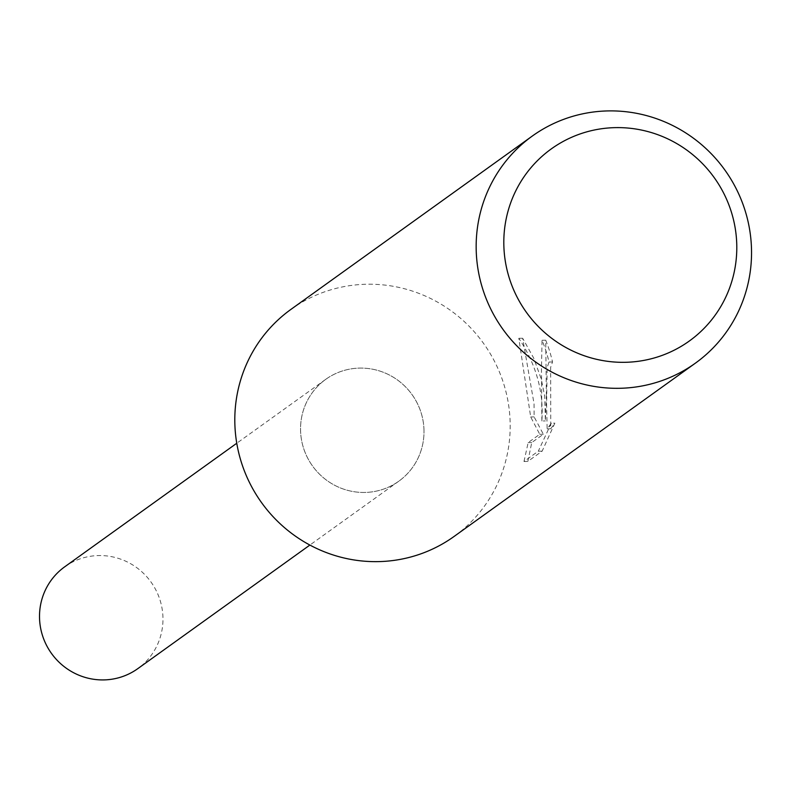 <?xml version="1.0" encoding="UTF-8"?>
<svg xmlns="http://www.w3.org/2000/svg" width="791" height="791" viewBox="0 0 791 791"><rect width="100%" height="100%" fill="white"/><g stroke="black" fill="none" stroke-linecap="round" stroke-linejoin="round"><path stroke-width="0.59" stroke-dasharray="3.96 2.97" d="M290.95 309.38A139.799 136.596 -125.7 0 1 432.39 299.384A139.799 136.596 -125.7 0 1 510.096 420.861A139.799 136.596 -125.7 0 1 454.044 536.486M423.966 429.345A62.677 61.243 -125.7 0 1 364.552 492.457A62.677 61.243 -125.7 0 1 300.58 431.204A62.677 61.243 -125.7 0 1 359.994 368.092A62.677 61.243 -125.7 0 1 423.966 429.345A62.677 61.233 -125.7 0 1 398.832 481.175A62.677 61.233 -125.7 0 1 335.424 485.664A62.677 61.233 -125.7 0 1 300.59 431.204A62.677 61.233 -125.7 0 1 325.714 379.364A62.677 61.233 -125.7 0 1 389.123 374.885A62.677 61.233 -125.7 0 1 423.956 429.345M546.373 394.798L545.385 420.931L544.663 396.034L541.232 378.929L533.668 358.046L522.663 338.251L534.034 403.667L534.133 416.906L543.348 434.239L531.75 442.565L527.854 461.4L542.161 451.137L554.857 423.145L550.744 428.791L550.645 367.38L552.523 361.991A139.799 136.596 54.3 0 0 545.721 340.219L546.373 394.798M541.875 420.98L541.469 369.249L542.043 340.278A136.309 133.175 -125.7 0 1 549.023 362.041L547.154 367.429L546.591 405.002L547.145 428.841L551.287 423.205L554.857 423.145M549.023 362.041L552.523 361.991M542.161 451.137L538.315 451.196L523.998 461.479L527.854 461.42M551.287 423.205L538.305 451.186M542.043 340.278L545.721 340.219M523.998 461.46L528.151 442.624L539.749 434.289L530.682 416.956L518.807 338.321C536.179 364.414 543.862 391.98 541.875 420.99L545.385 420.931M528.151 442.624L531.75 442.565M539.749 434.289L543.348 434.239M530.682 416.956L534.133 416.906M518.807 338.311L522.663 338.251M64.684 566.831A62.677 61.243 -125.7 0 1 128.093 562.342A62.677 61.243 -125.7 0 1 162.926 616.812A62.677 61.243 -125.7 0 1 137.802 668.642M550.744 428.801L547.145 428.851M398.832 481.175L309.884 545.058M325.714 379.364L236.766 443.247"/><path stroke-width="1.19" d="M695.398 363.158L454.044 536.486A139.799 136.596 -125.7 0 1 312.603 546.482A139.799 136.596 -125.7 0 1 234.897 425.004A139.799 136.596 -125.7 0 1 290.95 309.38L532.303 136.052A139.799 136.596 -125.7 0 1 673.744 126.056A139.799 136.596 -125.7 0 1 751.45 247.534A139.799 136.596 -125.7 0 1 695.398 363.158A139.799 136.596 -125.7 0 1 553.957 373.154A139.799 136.596 -125.7 0 1 476.251 251.676A139.799 136.596 -125.7 0 1 532.303 136.052M736.718 243.213A118.274 115.565 -125.7 0 1 624.603 362.318A118.274 115.565 -125.7 0 1 503.887 246.723A118.274 115.565 -125.7 0 1 616.001 127.618A118.274 115.565 -125.7 0 1 736.718 243.213M309.884 545.058L137.802 668.642A62.677 61.243 -125.7 0 1 74.394 673.131A62.677 61.243 -125.7 0 1 39.55 618.661A62.677 61.243 -125.7 0 1 64.684 566.831L236.766 443.247"/></g></svg>
